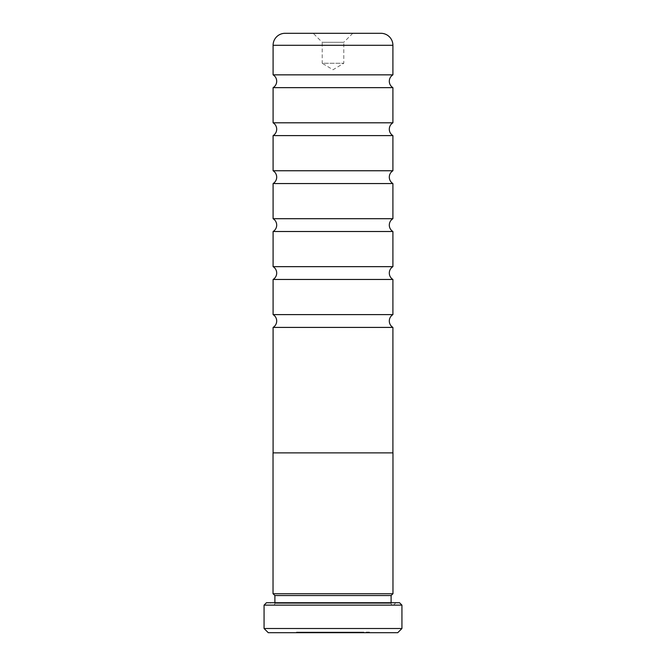 <?xml version="1.0" encoding="UTF-8"?>
<svg xmlns="http://www.w3.org/2000/svg" width="666" height="666" viewBox="0 0 666 666"><rect width="100%" height="100%" fill="white"/><g stroke="black" fill="none" stroke-linecap="round" stroke-linejoin="round"><path stroke-width="0.5" stroke-dasharray="3.33 2.5" d="M392.907 74.85L273.093 74.85M392.907 122.802L273.093 122.802M392.907 170.754L273.093 170.754M392.907 218.706L273.093 218.706M392.907 266.658L273.093 266.658M392.907 314.61L273.093 314.61M392.907 593.739L273.093 593.739L392.907 593.739M274.892 602.73L274.892 603.329L391.108 603.329L274.892 603.329A1.798 1.798 0 0 1 273.093 605.128L392.907 605.128A1.798 1.798 0 0 1 391.108 603.329L391.108 602.73M272.494 605.128L393.506 605.128L272.494 605.128L270.096 602.73L395.904 602.73L270.096 602.73M393.506 605.128L395.904 602.73M296.47 632.101L369.464 632.101L369.464 632.7L336.621 632.7L362.162 632.7L362.162 632.101L296.47 632.101L296.47 632.7L369.464 632.7M369.464 632.101L336.621 632.101L336.621 632.7L336.621 632.101L362.162 632.101M343.914 632.101L343.914 632.7L343.914 632.101M362.162 632.7L303.771 632.7L303.771 632.101M352.78 33.3L343.789 42.291L322.211 42.291L322.211 63.27L343.789 63.27L322.211 63.27L333 69.755L343.789 63.27L343.789 42.291L322.211 42.291L313.22 33.3L352.78 33.3L313.22 33.3M392.907 327.414L273.093 327.414M392.907 279.462L273.093 279.462M392.907 231.51L273.093 231.51M392.907 183.558L273.093 183.558M392.907 135.606L273.093 135.606M392.907 87.654L273.093 87.654M392.907 452.88L273.093 452.88L392.907 452.88M380.919 33.3L285.081 33.3M273.027 452.88L392.973 452.88M273.027 593.739L392.973 593.739M315.068 632.101L329.32 632.101L309.873 632.101L322.019 632.7L307.426 632.7L329.32 632.7L315.068 632.7M314.718 632.101L314.718 632.7M307.426 632.101L307.426 632.7M329.32 632.101L329.32 632.7L329.32 632.101M309.873 632.101L309.873 632.7M322.019 632.101L322.019 632.7L322.019 632.101M303.771 632.7L296.47 632.7M309.906 632.101L309.906 632.7M304.712 632.101L304.712 632.7M268.265 632.7L397.735 632.7M401.931 628.504L264.069 628.504M264.069 605.128L401.931 605.128M399.533 602.73L266.467 602.73M392.907 605.128L273.093 605.128M274.892 595.537L391.108 595.537M273.093 45.288L392.907 45.288"/><path stroke-width="1" d="M273.093 452.88L273.093 327.414A7.492 7.492 0 0 0 273.093 314.61L392.907 314.61A7.492 7.492 0 0 0 392.907 327.414L392.907 452.88M273.093 314.61L273.093 279.462A7.492 7.492 0 0 0 273.093 266.658L392.907 266.658A7.492 7.492 0 0 0 392.907 279.462L392.907 314.61M273.093 266.658L273.093 231.51A7.492 7.492 0 0 0 273.093 218.706L392.907 218.706A7.492 7.492 0 0 0 392.907 231.51L392.907 266.658M273.093 218.706L273.093 183.558A7.492 7.492 0 0 0 273.093 170.754L392.907 170.754A7.492 7.492 0 0 0 392.907 183.558L392.907 218.706M273.093 170.754L273.093 135.606A7.492 7.492 0 0 0 273.093 122.802L392.907 122.802A7.492 7.492 0 0 0 392.907 135.606L392.907 170.754M273.093 122.802L273.093 87.654A7.492 7.492 0 0 0 273.093 74.85L392.907 74.85A7.492 7.492 0 0 0 392.907 87.654L392.907 122.802M392.907 593.739L391.108 595.537L274.892 595.537L273.093 593.739M274.892 595.537L274.892 602.73M391.108 595.537L391.108 602.73M266.467 602.73L399.533 602.73L401.931 605.128L264.069 605.128L266.467 602.73M401.931 628.504L397.735 632.7L268.265 632.7L264.069 628.504L401.931 628.504L401.931 605.128M264.069 628.504L264.069 605.128M392.973 452.88L273.027 452.88L273.027 593.739L392.973 593.739L392.973 452.88M392.907 74.85L392.907 45.288L273.093 45.288L273.093 74.85M273.093 45.288A11.988 11.988 0 0 1 285.081 33.3L380.919 33.3A11.988 11.988 0 0 1 392.907 45.288M273.093 87.654L392.907 87.654M273.093 135.606L392.907 135.606M273.093 183.558L392.907 183.558M273.093 231.51L392.907 231.51M273.093 279.462L392.907 279.462M273.093 327.414L392.907 327.414"/></g></svg>
